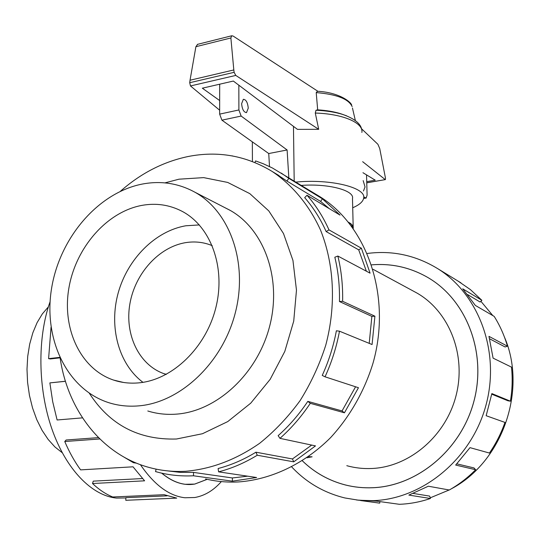 <?xml version="1.0" encoding="UTF-8"?>
<svg xmlns="http://www.w3.org/2000/svg" width="540" height="540" viewBox="0 0 540 540"><rect width="100%" height="100%" fill="white"/><g stroke="black" fill="none" stroke-linecap="round" stroke-linejoin="round"><path stroke-width="0.81" d="M302.36 460.809C314.51 472.588 328.833 480.634 345.317 484.94C354.213 487.181 363.353 488.106 372.721 487.714C417.42 486.074 461.221 449.651 473.924 401.207C486.824 352.796 466.736 300.895 429.185 278.309C466.756 300.888 486.851 352.796 473.945 401.213C461.241 449.671 417.427 486.095 372.721 487.742C363.353 488.126 354.213 487.202 345.317 484.961C328.826 480.654 314.496 472.608 302.339 460.816M161.744 473.162C172.827 482.261 183.803 485.899 194.684 484.076L207.191 479.318M308.482 456.678L312.12 456.806L306.943 457.758M346.795 465.683C355.016 467.971 363.481 468.909 372.202 468.477C409.793 466.763 446.148 435.706 456.206 395.044C466.445 354.416 448.922 311.216 416.88 293.011L413.12 290.979M212.247 245.66C203.816 242.183 194.987 241.171 185.753 242.622C158.895 246.929 135.041 273.483 129.87 303.946C124.544 334.375 138.841 364.878 163.971 373.673L166.212 374.396M351.729 224.626L353.201 228.42M351.776 224.62L351.824 226.523M138.645 405.877C180.32 402.597 222.561 362.961 235.319 312.775C248.292 262.622 229.797 211.37 194.724 192.112C178.403 183.256 160.954 180.562 142.385 184.046C98.118 192.611 59.677 237.85 51.563 288.482C43.207 339.053 66.866 389.61 109.202 402.82C118.584 405.715 128.399 406.735 138.645 405.877M142.027 205.362C156.222 202.844 169.574 204.835 182.088 211.316C210.668 226.267 225.902 267.138 215.926 307.334C206.132 347.551 172.604 379.802 139.036 382.84C130.16 383.677 121.675 382.759 113.596 380.079C80.386 368.982 61.864 328.556 68.884 288.103C75.715 247.61 106.799 211.781 142.027 205.362M142.965 382.334C118.483 363.974 108.769 326.795 118.219 292.835C127.642 258.863 155.27 230.992 185.895 225.767L199.321 224.93M62.208 452.702L54.931 446.965L48.141 439.425L42.032 430.265L36.788 419.688L32.549 407.97L29.45 395.435L27.581 382.421L27 369.286L27.709 356.393L29.686 344.108L32.859 332.741L37.118 322.589L42.343 313.902L48.37 306.869M147.798 410.987L148.095 411.082C157.234 413.876 166.779 414.889 176.722 414.113C217.161 411.129 257.762 373.518 269.784 325.715C282.022 277.945 263.831 228.839 229.669 210.094L224.485 207.454M60.203 358.405C68.006 411.298 102.938 456.253 151.76 468.139C162.689 470.846 173.988 471.893 185.672 471.278C211.316 469.071 235.98 459.749 259.659 443.3C274.671 431.217 288.144 417.002 300.071 400.66C310.878 383.339 319.444 364.851 325.755 345.202C336.339 305.39 334.193 263.999 320.456 229.898C309.137 205.085 292.457 185.132 272.18 171.457C246.031 155.614 218.018 150.633 188.129 156.512C163.303 161.73 140.724 173.326 120.4 191.288M89.35 393.282C109.735 424.879 138.78 440.12 176.479 439.007L202.48 433.721L227.725 421.605L250.749 403.157L270.175 379.323L284.796 351.432L293.726 321.118L296.474 290.183L292.95 260.428L283.493 233.53L268.792 210.911L249.818 193.644L227.704 182.432L203.675 177.62L178.976 179.192L164.93 182.885M205.571 478.94C216.095 481.478 226.942 482.49 238.126 481.964C270.803 479.736 304.027 464.177 330.595 437.623C349.799 416.765 364.439 391.108 373.032 363.096C391.885 296.555 367.416 226.307 320.085 196.803L316.528 194.63M275.211 173.293L286.909 181.062L320.591 201.407L322.427 198.835L340.045 215.109L307.01 195.257L304.688 197.66C313.308 207.515 320.47 218.828 326.16 231.593L358.695 249.838L361.395 248.231L370.082 273.173L337.858 256.048L334.827 257.222C338.263 271.404 339.802 286.173 339.451 301.529L371.871 316.386L374.909 316.19L372.074 344.534L339.485 331.196L336.38 330.777C333.497 346.187 328.779 361.071 322.238 375.415L325.046 376.812L358.459 387.727L344.446 412.803L310.298 403.326L307.814 401.362C299.18 414.315 289.285 425.743 278.147 435.652L279.963 438.352L315.495 445.898L293.74 461.842L257.256 455.233L255.926 452.203C243.702 459.682 231.093 465.122 218.106 468.524L218.606 471.859L256.601 477.509L232.382 481.167L193.489 475.781C181.838 476.368 170.566 475.335 159.658 472.675L155.52 471.582L156.114 469.125M136.465 463.151L133.447 462.713L124.139 457.205M193.489 475.781L193.509 472.399L180.212 472.372L167.211 470.839M480.89 301.279L492.824 315.596M504.38 336.94C527.539 389.9 502.45 462.044 451.211 488.882M449.172 489.983L430.218 497.839M367.301 253.463C392.398 250.209 415.942 255.319 437.947 268.799C479.021 294.455 500.634 352.181 485.831 405.715C471.245 459.297 422.442 499.129 373.079 500.661L358.837 500.249L344.932 497.968C324.061 492.838 306.329 482.504 291.749 466.965M356.65 500.02L376.792 501.174L399.364 504.299C409.84 503.915 420.188 501.977 430.414 498.494L408.848 495.086L428.348 486.216L449.273 490.003C458.879 484.569 467.674 477.812 475.646 469.733L455.679 465.062L469.989 447.647L489.429 453.046C495.95 443.57 501.134 433.364 504.968 422.422L486.155 415.712L491.859 393.579L510.415 401.18C512.305 389.779 512.663 378.425 511.495 367.126L493.088 358.135L488.97 336.366L507.452 346.187C504.353 335.468 499.932 325.539 494.188 316.393L475.362 305.444L462.713 288.806L481.882 300.321L470.428 289.629L457.994 281.05M481.882 300.321L480.114 302.022L467.728 294.651M507.452 346.187L505.116 346.964L489.632 338.803M510.415 401.18L507.992 400.802L491.758 394.18M475.646 469.733L473.965 467.924L456.833 463.86M430.414 498.494L429.692 496.112L413.276 493.445M125.847 497.948L116.485 498.076C92.016 495.774 66.143 469.692 51.962 429.131C37.807 388.598 37.287 337.595 50.092 301.685M221.353 481.586C213.536 490.448 204.68 495.761 194.805 497.509L184.95 497.759C169.162 495.976 154.312 484.947 140.407 464.67M99.819 438.966L64.753 441.518C69.356 452.243 74.642 461.7 80.615 469.874L133.036 466.81L144.592 480.823L92.509 483.516C99.05 489.672 105.779 494.161 112.705 496.989L164.126 494.694L176.728 498.116L125.8 500.296L125.854 497.664L167.036 495.848M207.218 479.324L194.684 484.096L185.058 484.286C177.208 483.3 169.418 479.588 161.703 473.155M353.221 228.44L353.221 228.42C353.572 226.213 351.986 224.141 348.455 222.197M301.415 185.402C328.523 183.404 354.692 190.458 352.485 198.544L353.187 227.023M363.17 180.617L365.047 186.982L363.454 191.012M241.623 103.694L243.338 99.299C246.051 99.515 247.685 102.472 248.251 108.162L246.53 112.57C243.824 112.361 242.19 109.404 241.623 103.694M349.151 223.054L351.729 224.593L351.769 226.456M219.692 84.193L219.645 114.122L221.913 120.17L268.738 153.542L269.507 166.536M366.538 174.886L367.099 195.122L366.167 198.045L363.683 196.931M288.819 177.701L287.111 149.972L241.144 116.066L238.896 109.958L238.835 85.199M365.756 198.025L363.616 198.382M241.144 116.066L221.913 120.17M287.111 149.972L268.738 153.542M293.463 126.367L294.192 180.988M219.665 100.548L202.338 88.189L233.341 81.054L297.452 129.37L318.708 129.317L235.784 75.424L234.137 72.32L233.813 69.95L230.877 37.969L231.748 35.768L233.138 36.059L317.905 91.3M361.523 128.736L377.906 144.295L379.742 148.595L385.486 178.234L385.385 179.604L366.755 182.763M385.202 179.564L362.657 161.69M362.954 172.706L375.239 180.178L366.728 181.663M317.453 91.267L316.217 92.597L317.675 109.85L316.001 110.241L315.293 113.056L318.708 129.317M235.784 75.424L190.485 85.948L219.652 110.207M197.626 44.321L195.892 46.71L190.033 80.231L189.709 82.715L190.485 85.948M230.877 37.969L195.892 46.71M233.813 69.95L190.033 80.231M295.974 182.075C330.946 178.686 366.694 187.731 363.65 198.221C362.975 201.724 359.33 204.91 352.708 207.779M316.217 92.597C336.65 94.291 348.624 98.955 352.141 106.589M317.675 109.85C326.322 110.383 333.916 111.652 340.443 113.65L343.771 114.791M59.94 357.845L50.342 358.938L48.6 358.648L59.724 357.379M65.455 381.308L49.869 382.901L65.434 381.247M51.05 327.213L48.6 358.648M49.869 382.901L52.718 401.774L57.105 419.985L82.492 417.859M64.753 441.518L66.137 439.999L98.469 437.623M92.509 483.516L93.265 481.14L142.411 478.555M379.91 501.606L379.708 503.145L360.551 500.546M371.648 264.843C392.087 263.156 411.271 267.638 429.199 278.289C411.264 267.658 392.087 263.176 371.655 264.863M133.447 462.713L133.738 461.99M320.085 196.803L272.376 167.974L263.169 163.708L255.589 160.92L254.941 162.54M231.977 155.864L232.578 155.932M286.909 181.062L288.832 178.342L322.427 198.835M329.231 208.616L320.591 201.407M281.252 173.084L288.832 178.342M326.16 231.593L328.982 229.878L361.395 248.231M366.37 271.202L358.695 249.838M307.01 195.257C315.826 205.308 323.15 216.844 328.982 229.878M339.451 301.529L342.617 301.307L374.909 316.19M369.218 343.366L371.871 316.386M337.858 256.048C341.381 270.526 342.968 285.613 342.617 301.307M307.814 401.362L342.05 410.933L355.577 386.788M342.05 410.933L344.446 412.803M339.485 331.196C336.548 346.943 331.729 362.151 325.046 376.812M255.926 452.203L292.444 458.96L311.688 445.088M292.444 458.96L293.74 461.842M310.298 403.326C301.469 416.556 291.357 428.227 279.963 438.352M193.509 472.399L232.376 477.961L247.671 476.179M232.376 477.961L232.382 481.167M257.256 455.233C244.755 462.861 231.876 468.403 218.606 471.859M238.896 109.958L219.645 114.122M234.137 72.32L189.709 82.715M315.293 113.056C342.9 113.812 363.704 122.931 361.868 132.435M316.001 110.241C326.12 110.693 334.955 112.077 342.515 114.386L346.552 115.79M416.88 293.011L373.066 269.305M166.381 374.308L163.971 373.673M230.283 210.445L194.724 192.112M437.947 268.799L460.985 282.872M246.53 112.57L246.173 112.644M366.012 198.072L363.602 198.477M385.331 179.611L366.755 182.837M231.748 35.768L197.363 44.388M317.291 91.253C340.902 92.462 352.343 103.417 351.621 105.381M340.443 113.65L342.515 114.386C354.787 118.652 361.226 123.984 361.834 130.397M352.451 108.014L355.34 120.461M252.43 161.541L252.335 141.851M272.18 171.457L279.011 175.595M113.596 380.079L123.505 382.455M429.894 278.721L429.185 278.309"/></g></svg>
